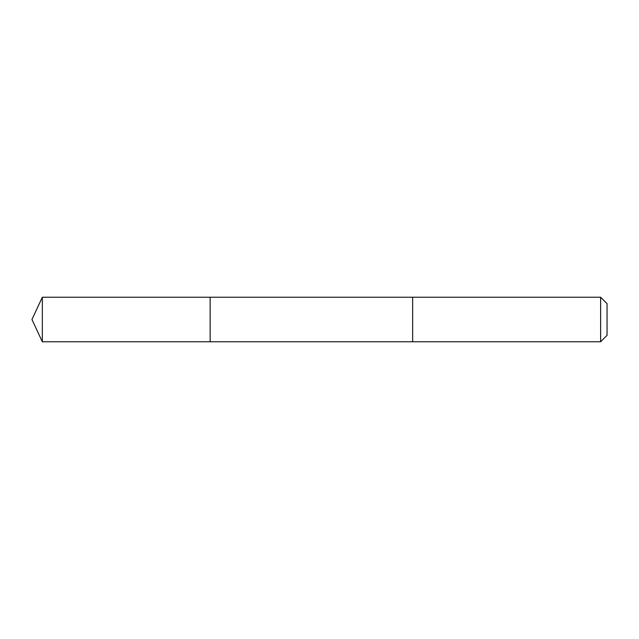 <?xml version="1.0" encoding="UTF-8"?>
<svg xmlns="http://www.w3.org/2000/svg" width="639" height="639" viewBox="0 0 639 639"><rect width="100%" height="100%" fill="white"/><g stroke="black" fill="none" stroke-linecap="round" stroke-linejoin="round"><path stroke-width="0.48" stroke-dasharray="3.19 2.4" d="M210.151 323.326L210.151 297.223L210.151 323.326M42.334 341.777L42.334 297.223M412.65 323.326L412.65 297.231L412.65 323.326M600.62 341.777L600.62 297.223M607.05 335.347L607.05 303.653"/><path stroke-width="0.96" d="M210.151 341.777L210.151 297.223L42.334 297.223L42.334 341.777L210.151 341.777L210.151 297.223L412.65 297.231L412.65 341.769L42.334 341.777L31.95 319.5L42.334 341.777M412.65 315.674L412.65 341.777L600.62 341.777L600.62 297.223L412.65 297.223L412.65 315.674M600.62 297.223L607.05 303.653L607.05 335.347L600.62 341.777M31.95 319.5L42.334 297.223"/></g></svg>
